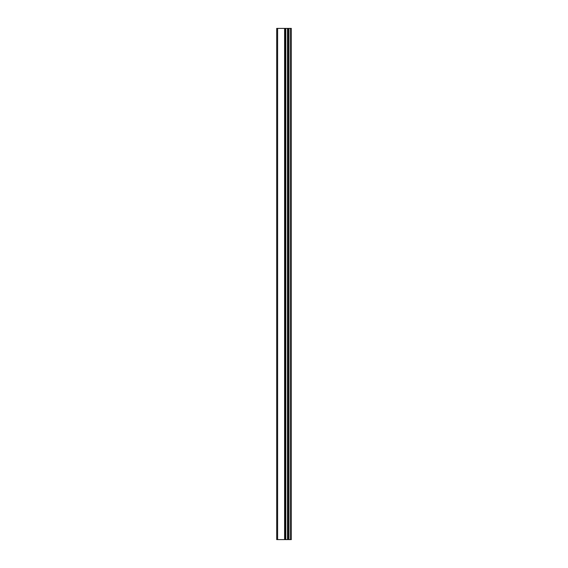 <?xml version="1.0" encoding="UTF-8"?>
<svg xmlns="http://www.w3.org/2000/svg" width="568" height="568" viewBox="0 0 568 568"><rect width="100%" height="100%" fill="white"/><g stroke="black" fill="none" stroke-linecap="round" stroke-linejoin="round"><path stroke-width="0.85" d="M276.694 539.6L284.845 539.6L284.845 28.4L276.694 28.4L276.694 539.6M284.845 539.6L291.306 539.6L291.306 28.4L284.845 28.4M290.227 539.6L290.227 28.4M287.529 539.6L287.529 28.4M285.789 539.6L285.789 28.4M277.61 539.6L277.61 28.4M288.729 539.6L288.729 28.4M288.473 539.6L288.473 28.4M287.678 539.6L287.678 28.4M285.64 539.6L285.64 28.4M284.589 539.6L284.589 28.4"/></g></svg>
